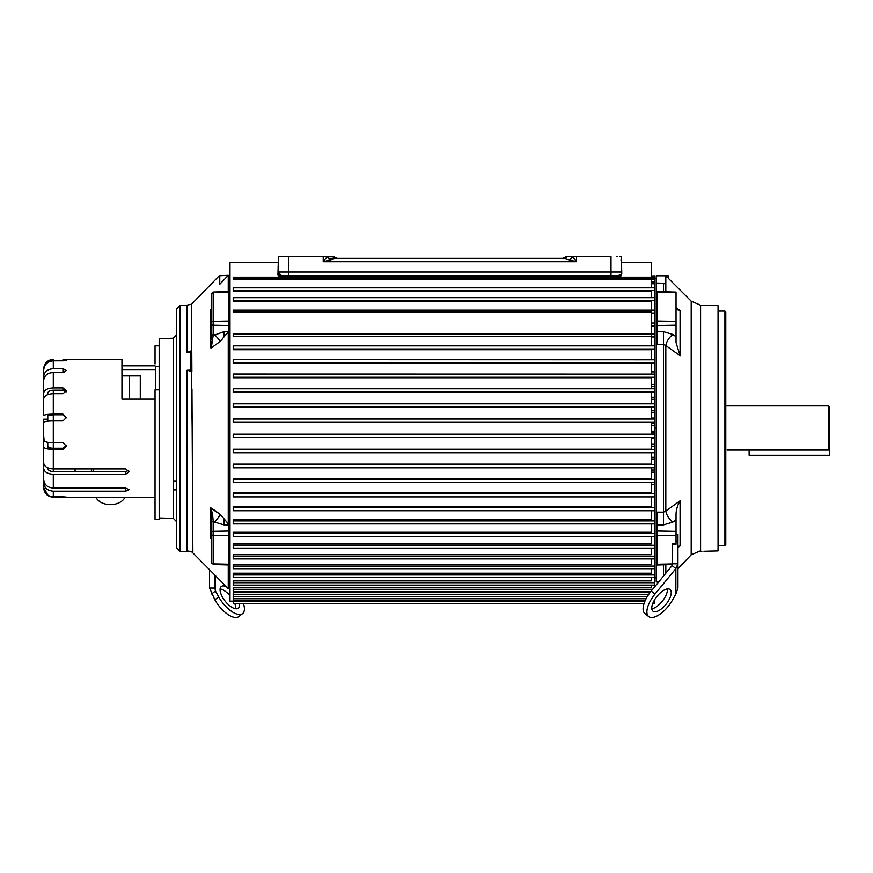<?xml version="1.0" encoding="UTF-8"?>
<svg xmlns="http://www.w3.org/2000/svg" width="873" height="873" viewBox="0 0 873 873"><rect width="100%" height="100%" fill="white"/><g stroke="black" fill="none" stroke-linecap="round" stroke-linejoin="round"><path stroke-width="1.31" d="M829.35 444.924L829.35 455.269L749.121 455.269L749.121 450.086M211.473 320.282L211.473 327.124M235.71 608.765A13.782 6.002 51.8 0 0 234.717 603.396M229.981 595.735A13.782 6.002 51.8 0 0 220.083 588.937M239.377 603.396A13.782 6.002 -128.2 0 1 238.318 608.186A13.782 6.002 -128.2 0 1 225.081 601.071A13.782 6.002 -128.2 0 1 221.262 586.525A13.782 6.002 -128.2 0 1 226.391 586.721M228.246 587.758A13.782 6.002 -128.2 0 1 229.981 589.024M187.957 551.027L187.008 551.005L187.008 370.272L190.947 370.119L190.892 352.637L187.008 352.616L191.34 351.47L191.754 350.586L187.008 352.616L187.008 305.124L180.034 305.31L176.673 308.758L176.673 547.829L180.034 551.267L180.034 305.31M159.17 517.984L173.323 518.355L176.673 521.803L176.673 535.967L176.673 308.758M211.473 529.453L211.473 562.474M210.197 538.248L210.262 507.759L220.585 514.688L228.246 523.789L228.246 344.431L229.981 339.313M229.981 343.176L228.661 344.431L228.661 331.675L229.981 331.282M621.783 273.762L620.812 276.163L621.783 273.762A3.448 3.448 -135.8 0 0 621.783 273.664L621.74 272.103A3.448 3.448 0 0 1 618.291 275.552L618.335 276.381L281.412 276.381L281.412 277.199C278.793 276.457 277.647 275.301 277.963 273.762L277.974 273.282M620.376 274.853L618.291 275.552L281.455 275.552L281.412 276.381L279.305 275.803L277.963 273.664L278.411 256.586L327.222 256.586L323.217 261.671L576.529 261.671L572.481 256.586L569.774 259.968L563.38 258.321L336.367 258.321L329.885 259.99L327.222 256.586L333.551 256.586L337.273 258.288L333.53 256.575M651.258 282.896L654.477 282.896L654.477 277.199L281.412 277.199L278.945 276.163L277.963 273.762A3.448 3.448 135.7 0 1 277.963 273.664L278.007 272.049M654.477 482.485L654.477 467.808L233.2 467.808L654.477 467.808L654.477 283.747L651.258 283.747M651.258 345.85L651.258 336.269L233.2 336.269L233.2 333.912L651.258 333.912L651.258 311.956L233.2 311.956L233.2 310.177L651.258 310.177L651.258 301.48L233.2 301.48L233.2 297.649L654.477 297.649M672.494 564.602L657.063 565.006L657.063 512.145L657.063 524.902L657.063 512.145L663.469 512.156L665.815 511.043L680.078 500.829L680.078 545.974L677.95 547.524M672.592 563.816L677.95 563.816L675.866 568.596L675.866 593.967L672.636 599.816A20.679 9.003 -51.8 0 1 648.704 616.578L644.918 613.599A20.679 9.003 128.2 0 1 651.214 591.076L672.079 565.617L672.592 544.414L676.04 544.326L676.04 514.066L676.04 519.817L672.854 522.13L663.469 524.924L657.063 524.902M652.971 611.165A13.782 6.002 128.2 0 0 666.219 604.051A13.782 6.002 128.2 0 0 670.038 589.515A13.782 6.002 128.2 0 0 656.791 596.63A13.782 6.002 128.2 0 0 652.971 611.165M651.804 608.765A13.782 6.002 128.2 0 0 662.432 601.071A13.782 6.002 128.2 0 0 667.43 588.937M727.045 450.086C725.605 450.883 725.605 450.883 727.045 450.086C725.605 450.883 725.605 450.883 727.045 450.086C725.605 450.883 725.605 450.883 727.045 450.086L828.499 450.086L828.499 405.89L829.35 406.742L829.35 449.202L828.499 450.086M724.917 545.461L725.779 544.61L725.779 311.967L724.917 311.115L724.917 545.461L718.053 545.909M658.711 581.92L656.212 581.985L656.212 283.027L663.469 283.223L665.815 284.282L665.815 291.8L665.815 275.879L667.343 277.363M697.636 551.376L701.925 551.278M703.965 551.289L718.053 550.918L718.053 305.659L700.582 305.201L700.582 550.754L691.198 554.835L691.198 301.163L668.292 278.269L668.292 275.792L665.815 275.879M677.95 568.661L691.198 554.835M676.04 303.848L676.04 307.7L677.055 309.664L680.078 310.613L680.078 355.748L665.815 345.533L663.469 344.42L657.063 344.431L657.063 291.571L676.04 292.073L676.04 342.511L676.04 336.76L676.04 342.511L680.078 355.748L665.815 345.533C666.677 341.223 669.024 337.535 672.854 334.457L676.04 336.76M229.981 262.238L278.269 262.238L229.981 262.238L229.981 601.17L233.2 601.17M233.2 603.396L644.121 603.396L233.2 603.396L233.2 592.669L649.959 592.669M650.811 591.578L233.2 591.578L233.2 587.387L651.258 587.387L651.258 585.128M654.477 587.092L654.477 585.128L233.2 585.128L233.2 580.894L651.258 580.894L651.258 577.49M654.477 585.128L654.477 577.49L233.2 577.49L233.2 573.234L651.258 573.234L651.258 568.738M654.477 577.49L654.477 568.738L233.2 568.738L233.2 564.482L651.258 564.482L651.258 558.927M654.477 568.738L654.477 558.927L233.2 558.927L233.2 554.682L651.258 554.682L651.258 548.135M654.477 558.927L654.477 548.135L233.2 548.135L233.2 543.923L651.258 543.923L651.258 536.448M654.477 548.135L654.477 536.448L233.2 536.448L233.2 532.29L651.258 532.29L651.258 523.942M233.2 523.702L233.2 519.85L651.258 519.85L651.258 510.727M233.2 510.552L233.2 506.722L651.258 506.722L651.258 496.89M233.2 496.781L233.2 492.983L651.258 492.983L651.258 482.551M233.2 482.485L233.2 478.753L651.258 478.753L651.258 467.808M233.2 467.808L233.2 464.13L651.258 464.13L651.258 452.781M233.2 452.771L654.477 452.771L233.2 452.781L233.2 449.235L651.258 449.235L651.258 437.58M233.2 437.569L654.477 437.569L233.2 437.58L233.2 434.165L651.258 434.165L651.258 422.412L233.2 422.412L233.2 419.007L654.477 419.007L233.2 419.007M233.2 403.806L654.477 403.806L233.2 403.795L233.2 407.331L651.258 407.331L651.258 419.007M233.2 388.769L654.477 388.769L233.2 388.769L233.2 392.414L651.258 392.414L651.258 403.795M654.477 374.091L233.2 374.026L233.2 377.758L651.258 377.758L651.258 388.769M654.477 359.807L233.2 359.687L233.2 363.484L651.258 363.484L651.258 374.026M654.477 345.85L233.2 345.85L233.2 349.702L651.258 349.702L651.258 359.687M654.477 287.839L233.2 287.839L233.2 291.626L651.258 291.626L651.258 297.649M281.412 277.199L233.2 277.199L233.2 279.622L651.258 279.622L651.258 287.839M277.985 272.823L278.007 272.267M279 274.526L281.455 275.552L278.007 272.103L281.455 275.552L278.007 272.103L278.411 256.586L288.756 256.586L288.745 275.552M192.846 550.754L192.54 496.879M192.529 496.53L192.158 427.912L192.857 552.271L188.077 551.038M224.11 519.37L224.045 524.924L214.649 522.13L220.585 514.688L213.339 509.406M212.576 508.85L211.997 508.424M212.477 514.601L211.473 515.201L211.473 522.24L213.165 521.05L212.576 514.59L210.862 507.606L210.262 508.053M229.981 581.953L228.246 581.909L228.246 564.951L228.246 588.598L191.754 551.812L180.034 551.267M226.107 334.337L220.323 341.321L211.244 347.923L213.165 335.538L224.045 331.653L224.11 336.596L228.246 332.417L228.246 523.789M192.158 551.66L187.531 551.016M651.258 262.238L621.489 262.238L651.258 262.249L651.258 277.199M620.812 276.163L618.335 277.199L618.335 276.381L620.441 275.803L621.783 273.62M620.79 276.174L618.782 277.178M192.158 427.814L191.951 388.921M190.947 370.119L191.416 370.927L187.008 370.272L191.864 371.44L191.525 304.241L219.221 275.792L228.246 275.322L228.246 291.637L228.246 283.114L229.981 283.059M191.678 335.046L191.634 326.153M191.591 318.634L191.525 305.692M191.34 351.47L190.892 352.637M192.158 427.912L191.416 370.927M210.579 341.267L210.568 347.738L211.43 347.792M212.466 341.976L211.473 341.376L210.568 347.738L210.633 310.002L211.473 308.507L211.473 303.88M211.331 309.02L210.633 310.002M219.745 275.813L219.767 284.282L228.246 275.344L229.981 275.813L228.246 275.792M210.622 312.981L210.622 317.63M213.154 346.537L216.188 344.333M222.277 339.106L222.942 338.178M656.212 284.282L656.212 275.813L663.109 275.792L656.212 275.813M663.109 275.792L668.292 275.792M654.477 275.879L651.258 276.01M651.258 276.916L654.477 276.916L654.477 276.01M654.477 282.896L654.477 283.747M654.477 496.781L654.477 482.551L233.2 482.551M654.477 510.552L654.477 496.89L233.2 496.89M654.477 523.702L654.477 510.727L233.2 510.727M654.477 536.448L654.477 523.942L233.2 523.942M654.477 603.396L652.797 603.396L654.477 603.396L654.477 600.002M229.981 557.771L229.981 556.974M228.246 332.417L228.246 344.431M672.592 548.222L672.592 543.519L676.04 543.464M680.078 500.829C677.579 505.096 676.237 509.505 676.04 514.066L676.04 519.817M672.854 522.13C669.024 519.053 666.677 515.354 665.815 511.043L665.815 345.533M657.063 344.431L657.063 331.675L663.469 331.653L663.469 524.924M663.469 331.653L672.854 334.457M676.04 307.656L680.078 310.613M677.95 546.443L680.078 545.974M675.866 593.967L677.95 588.064L677.95 534.276L676.04 534.276M672.079 565.617L675.866 568.596L655.001 594.066L651.214 591.076M648.704 616.578A20.679 9.003 -51.8 0 1 655.001 594.066M233.2 333.912L654.477 333.912M651.258 336.269L651.258 334.152M566.348 256.586L576.529 256.586L576.529 261.671L569.774 259.968M565.017 257.426L562.474 258.288L565.78 256.913M569.949 256.586L567.417 256.586L564.198 258.288M329.885 259.99L323.217 261.671L323.217 256.586L327.222 256.586M335.003 257.568L333.344 256.422M617.8 256.586L616.6 256.586M564.209 258.288L335.538 258.288L332.329 256.586L329.186 256.586M620.976 259.99L621.467 261.671M336.367 258.321L563.391 258.321L336.367 258.321M280.058 256.586L279.24 256.586M572.535 256.586L611.002 256.586L611.002 275.552M329.929 256.586L333.399 256.586M278.771 259.99L278.28 261.671L278.367 258.168M278.312 261.289L278.411 256.586M569.916 256.586L568.039 256.586M619.688 256.586L620.507 256.586M566.391 256.586L567.417 256.586M621.74 272.103L621.336 256.586L621.74 272.016L278.007 272.016A3.448 3.448 0 0 0 278.007 272.103M211.473 562.55A1.735 1.364 0 0 0 213.165 563.903L211.473 562.812L211.473 534.276M211.473 303.891L211.473 293.764L213.165 292.673A1.735 1.364 180 0 0 211.473 294.037L211.473 322.388A1.735 1.08 0 0 1 213.165 321.319L213.165 325.225A1.735 1.2 180 0 1 211.473 324.036L211.473 334.337L213.165 335.538L213.165 325.225L228.661 325.509L228.661 291.626L213.165 292.029M211.473 522.24L211.473 536.295M211.473 520.199L211.473 517.536M211.473 335.025L211.473 334.337M211.473 339.04L211.473 336.378M214.649 522.13L213.165 521.05L213.165 535.269A1.735 1.08 180 0 1 211.473 534.189L211.473 548.069M210.262 507.759L211.222 512.004M211.473 515.201L211.473 510.912M211.473 516.991L211.473 520.526M214.649 334.457L220.323 341.321M211.168 309.14L211.473 323.163M210.568 347.738L211.473 341.376M228.246 512.156L229.981 513.4M229.981 518.475L228.661 512.156L228.661 524.913L224.045 524.924M173.323 481.241L176.673 481.241L176.673 431.928M159.17 366.256L155.721 366.256L155.721 389.838M173.323 518.355L173.323 338.222L159.17 338.593L159.17 389.838L155.034 389.838L155.034 519.271L159.17 519.271L159.17 389.838M214.922 575.165L214.922 588.064L209.564 588.064L209.564 569.763M211.637 593.967L215.424 590.988L218.654 596.837L214.867 599.816L209.564 588.064M215.424 575.678L215.424 590.988L214.922 588.064M214.867 599.816A20.679 9.003 51.8 0 0 238.798 616.578L242.585 613.599A20.679 9.003 51.8 0 0 243.392 603.396M229.981 583.371L228.791 581.92M218.654 596.837A20.679 9.003 51.8 0 0 242.585 613.599M334.49 258.288L328.412 258.288M155.034 399.157L121.947 399.157L121.947 359.36L62.954 359.763C67.396 360.025 67.396 360.385 62.954 360.833L53.297 360.833L53.297 368.679L62.954 368.679L66.392 370.479L62.954 372.433L53.297 372.433L53.297 387.907L62.954 387.907L66.392 390.755L62.954 393.69L53.297 393.69L53.297 414.118L62.954 414.118L66.392 417.512L62.954 420.928L53.297 420.928L53.297 442.775L62.954 442.775L66.392 446.125L62.954 449.431L53.297 449.431L53.297 468.932L125.668 468.932L129.117 471.671L125.668 474.29L53.297 474.29C47.437 473.93 44.228 471.911 43.65 468.212L43.65 479.452C44.228 484.69 47.437 487.56 53.297 488.062L125.668 488.062L129.117 489.698L125.668 491.193L53.297 491.193C47.437 490.681 44.228 487.811 43.65 482.583L43.65 487.199C44.228 493.07 47.437 496.29 53.297 496.857L62.954 496.857C67.396 497.064 67.396 497.184 62.954 497.217L53.297 497.217C47.437 496.65 44.228 493.431 43.65 487.571L43.65 464.949M125.668 474.29L125.668 471.682L53.297 471.682C49.947 471.485 48.113 470.318 47.786 468.212L47.786 467.841M75.078 468.932L75.078 471.682L75.078 468.932M62.954 496.857C67.396 497.064 67.396 497.184 62.954 497.217L62.954 496.857M155.034 363.954L155.034 345.828L159.17 345.828M50.547 372.771L62.954 372.149L62.954 368.679M64.264 372.28L62.954 372.149M47.786 394.629L47.786 393.166C48.102 391.344 49.947 390.34 53.297 390.166L62.954 390.166L62.954 387.907M66.119 391.879L62.954 390.166M47.786 421.201L47.786 415.624L53.297 414.762L62.954 414.762L62.954 414.118M66.381 417.829L62.954 414.762M62.954 449.431L62.954 448.362L66.348 445.59M47.786 446.278C48.113 447.478 49.947 448.144 53.297 448.264L62.954 448.264L53.297 448.362C49.947 448.286 48.113 447.805 47.786 446.932L47.786 442.327M125.668 471.682L128.68 470.351M155.721 369.574L121.947 369.574M44.152 441.072L43.65 435.311M43.65 434.296L43.65 419.171L47.786 419.171M43.65 414.5L43.65 415.624C44.228 414.708 47.437 414.206 53.297 414.118M62.954 359.763C67.396 360.025 67.396 360.385 62.954 360.833L62.954 359.763M121.947 365.82L155.034 365.82M43.65 453.96L43.65 468.212M62.954 471.682L53.297 471.606L53.297 468.932C47.437 468.572 44.228 466.553 43.65 462.854L43.65 446.932C44.228 448.46 47.437 449.289 53.297 449.431M43.65 441.072L43.65 446.932M53.297 448.264L53.297 442.775C47.437 442.633 44.228 441.793 43.65 440.276L43.65 422.434C44.228 421.517 47.437 421.015 53.297 420.928L53.297 414.762M53.297 390.166L53.297 393.69C47.437 393.996 44.228 395.753 43.65 398.95L43.65 415.624M53.297 387.907C47.437 388.212 44.228 389.969 43.65 393.166L43.65 405.509M53.297 372.149L53.297 372.433C47.437 372.913 44.228 375.608 43.65 380.541L43.65 393.166M53.297 368.679C47.437 369.159 44.228 371.854 43.65 376.787L43.65 395.775M53.297 360.833C47.437 361.4 44.228 364.576 43.65 370.381L43.65 376.787M53.297 359.763C47.437 360.32 44.228 363.506 43.65 369.301L43.65 391.671M43.65 370.239L43.65 369.301M62.954 448.264L63.565 448.307M53.297 471.606C49.947 471.376 48.113 470.067 47.786 467.699M62.954 471.606L63.816 471.682M43.65 462.406L43.65 482.583M91.414 468.932L91.414 471.682M95.855 497.217A15.376 10.869 0 0 0 110.435 504.659A15.376 10.869 0 0 0 125.025 497.217M129.39 399.157L129.39 375.903L129.39 399.157L129.39 375.903L140.28 375.903L140.28 399.157M91.49 468.932L91.49 471.682L91.49 468.932M213.165 533.414L213.165 535.269L228.661 535.52L228.661 524.913L229.981 525.295M213.165 564.547L228.661 564.962L228.661 535.52A1.735 1.08 0 0 0 229.981 535.171M224.045 331.653L228.661 331.675L228.661 325.509A1.735 1.2 -0 0 0 228.704 325.509A1.735 1.2 180 0 0 229.981 325.116M229.981 531.461A1.735 1.2 0 0 0 228.704 531.068A1.735 1.2 180 0 0 228.661 531.068L213.165 531.351A1.735 1.2 0 0 0 211.473 532.552M229.981 292.793A1.735 1.364 0 0 0 228.661 292.357L213.165 292.673L213.165 321.319L228.661 321.057A1.735 1.08 0 0 1 228.704 321.057A1.735 1.08 -0 0 1 229.981 321.406M654.477 425.413L651.258 425.413M654.477 412.296L651.258 412.296M654.477 399.31L651.258 399.31M654.477 386.543L651.258 386.543M724.917 311.115L718.501 311.115L718.501 545.461M663.469 576.125L663.469 564.842M665.815 564.776L665.815 573.255M651.258 276.796L654.477 276.796M654.477 428.097L656.212 428.097M657.063 292.313L676.04 292.706M657.063 321.035L676.04 321.34M657.063 325.542L676.04 325.192M657.063 531.035L676.04 531.384M657.063 535.542L676.04 535.236M657.063 564.264L672.592 563.947M663.469 291.746L663.469 283.223M676.04 541.107L677.95 541.107M233.2 601.552L644.809 601.552M653.626 601.552L654.477 601.552M233.2 598.758L646.107 598.758M233.2 594.666L648.552 594.666M233.2 589.308L652.666 589.308M233.2 582.728L654.477 582.728M233.2 574.969L654.477 574.969M233.2 566.097L654.477 566.097M233.2 556.177L654.477 556.177M233.2 545.287L654.477 545.287M233.2 533.49L654.477 533.49M233.2 520.908L654.477 520.908M233.2 507.617L654.477 507.617M233.2 493.725L654.477 493.725M233.2 479.332L654.477 479.332M233.2 464.545L654.477 464.545M233.2 449.486L654.477 449.486M233.2 434.274L654.477 434.274M233.2 422.314L654.477 422.314M233.2 407.091L654.477 407.091M233.2 392.032L654.477 392.032M233.2 377.256L654.477 377.256M233.2 362.862L654.477 362.862M233.2 348.96L654.477 348.96M233.2 300.399L654.477 300.399M233.2 290.48L654.477 290.48M233.2 278.782L654.477 278.782M654.477 279.393L233.2 279.393M651.258 282.044L654.477 282.044M651.258 336.945L654.477 336.945M651.258 325.989L654.477 325.989M651.258 313.025L654.477 313.025M651.258 371.865L654.477 371.865M651.258 384.404L654.477 384.404M651.258 397.28L654.477 397.28M651.258 410.397L654.477 410.397M651.258 418.036L654.477 418.036M651.258 423.645L654.477 423.645M651.258 431.164L654.477 431.164M654.477 432.932L651.258 432.932M654.477 438.541L651.258 438.541M651.258 444.281L654.477 444.281M654.477 446.179L651.258 446.179M651.258 457.266L654.477 457.266M654.477 459.296L651.258 459.296M651.258 470.045L654.477 470.045M654.477 472.173L651.258 472.173M654.477 484.711L651.258 484.711M335.505 258.288L334.883 257.502L337.273 258.288M229.981 563.783A1.735 1.364 180 0 1 228.661 564.231L213.165 563.903L213.165 535.269M211.473 322.388L211.473 323.654M53.297 474.29L53.297 488.062M53.297 491.193L53.297 496.857M49.074 496.246L53.297 497.217L155.034 497.217M125.668 491.193L125.668 488.062M93.138 468.932L93.138 471.682L93.138 468.932M173.323 338.222L176.673 334.785M656.212 577.817L654.477 577.817M654.477 278.378L656.212 278.378M691.198 301.163L700.582 305.201M725.779 405.89L828.499 405.89M645.158 600.744L233.2 600.744M647.199 596.794L233.2 596.794M654.477 323.032L651.258 323.032M654.477 310.177L651.258 310.177M564.864 257.502L566.413 256.422L564.864 257.502M618.291 275.552L620.747 274.526M211.473 339.946L211.473 336.88M211.473 309.238L211.473 306.085M229.981 564.395L228.661 564.962M229.981 292.182L228.661 291.626M176.673 489.873L173.323 489.873M191.525 304.241L187.008 305.124M53.297 359.36C47.437 359.938 44.217 363.157 43.65 369.017M48.277 495.799L43.65 487.571M129.39 375.903L121.947 375.903L129.39 375.903"/></g></svg>
